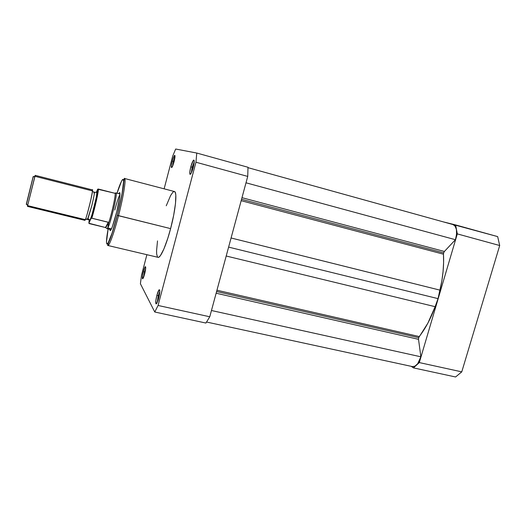 <?xml version="1.0" encoding="UTF-8"?>
<svg xmlns="http://www.w3.org/2000/svg" width="526" height="526" viewBox="0 0 526 526"><rect width="100%" height="100%" fill="white"/><g stroke="black" fill="none" stroke-linecap="round" stroke-linejoin="round"><path stroke-width="0.79" d="M443.339 221.887L455.615 224.924L457.304 233.892L419.314 362.578L413.475 367.884L411.174 366.313L413.475 367.884L455.575 376.978L461.762 371.862L499.7 245.524L497.655 236.601L443.339 221.887M457.304 233.892L419.314 362.578L461.762 371.862L499.7 245.524L457.304 233.892L499.7 245.524L497.655 236.601L455.615 224.924L457.304 233.892M455.575 376.978L413.475 367.884L419.314 362.578L461.762 371.862L455.575 376.978M418.676 337.685L418.525 339.336L216.14 293.219L418.525 339.336L420.859 356.799L417.729 363.663L414.955 366.188L412.443 366.589C415.967 366.793 418.768 363.532 420.859 356.799L211.459 310.511L420.859 356.799L418.525 339.336L418.676 337.685L216.6 291.503L418.676 337.685L419.222 336.561C425.442 328.625 430.741 318.664 435.133 306.684L427.868 323.148L418.676 337.685M443.642 252.881L443.471 254.196L241.164 200.682L443.471 254.196L443.602 262.678L443.063 271.62L441.86 280.838L438.04 298.636L435.133 306.684L226.2 256.011L435.133 306.684L438.04 298.636L228.613 247.108L438.04 298.636L440.012 290.148C442.918 277.426 444.069 265.446 443.471 254.196L443.642 252.881L241.539 199.308L443.642 252.881L444.391 251.467L241.98 197.684L444.391 251.467L443.642 252.881M453.017 224.576L455.003 225.97L456.417 229.435L456.568 234.307L455.431 239.705L444.391 251.467L455.431 239.705C457.581 231.571 456.785 226.528 453.05 224.582L248.002 167.669M246.004 182.805L455.431 239.705L246.004 182.805M231.078 237.982L440.012 290.148L231.078 237.982M216.942 290.234L419.222 336.561L216.942 290.234M192.168 167.229L191.332 172.922L192.168 167.229L193.22 167.511L192.168 167.229L194.225 161.929L192.168 167.229L190.8 166.847L192.168 167.229M193.2 167.584C191.812 172.416 190.728 174.639 189.952 174.244C189.551 173.166 189.84 170.707 190.8 166.847L189.82 171.989L190.096 174.376L191.076 173.402L192.378 170.319L194.193 162.37L194.087 160.233L193.279 160.469L190.8 166.847C191.852 163.053 192.812 160.798 193.68 160.075C194.548 160.141 194.39 162.646 193.2 167.584M158.214 295.776L157.287 302.391L158.214 295.776L159.2 295.993L158.214 295.776L159.812 291.529L158.214 295.776L156.906 295.27L158.214 295.776M158.648 298.327C157.504 302.391 156.603 304.212 155.959 303.798C155.512 302.496 155.827 299.656 156.906 295.27L155.86 300.602L156.137 303.923L157.083 302.825L158.273 299.669L159.799 291.812L159.753 290.234L159.135 289.78L156.906 295.27C157.767 292.121 158.543 290.267 159.233 289.708C160.147 289.918 159.95 292.791 158.648 298.327M144.499 272.021L143.624 277.169L144.499 272.021L145.077 272.159L144.499 272.021L145.676 268.569L144.499 272.021L143.381 271.607L144.499 272.021M144.67 273.862C143.697 277.373 142.96 279.004 142.474 278.747C142.158 277.741 142.461 275.361 143.381 271.607L142.467 276.143L142.605 278.826L144.348 275.013L145.695 268.345L145.689 267.05L145.222 266.767L143.381 271.607C144.15 268.773 144.808 267.123 145.354 266.656C145.991 266.879 145.761 269.279 144.67 273.862M173.442 161.515L172.653 165.992L173.442 161.515L174.06 161.679L173.442 161.515L174.994 155.867L174.77 155.315L174.31 155.696L172.969 158.878L172.291 161.193L173.442 161.515L172.291 161.193L171.41 165.591L171.555 167.597L172.646 166.019L174.047 161.732C172.903 165.808 172.041 167.741 171.463 167.518C171.174 166.67 171.45 164.559 172.291 161.193C173.199 157.872 173.981 155.92 174.645 155.334C175.257 155.446 175.059 157.576 174.047 161.732L174.934 157.281L173.442 161.515M116.246 213.753C112.886 226.2 110.795 231.664 109.973 230.145L109.927 229.395L110.21 230.644L110.901 230.013L112.367 226.686L116.726 211.846L119.737 196.882L119.954 193.423L119.606 192.687L118.817 193.66L119.205 193.016C121 190.313 119.468 201.379 116.246 213.753M158.043 257.332L159.01 257.082L160.423 255.603L163.902 248.969L167.801 238.291L170.608 228.619L117.285 215.338L122.124 193.305L123.603 181.404L123.209 179.353L122.551 179.55L121.611 180.97L117.028 193.2C120.257 182.542 124.162 174.468 123.551 183.048C122.887 191.642 119.402 206.961 117.232 215.298L118.501 215.719C121.342 205.337 126.759 179.484 124.504 178.472C126.345 178.314 123.498 196.481 118.501 215.719L170.608 228.619C175.645 209.775 177.374 191.674 174.415 191.517L124.504 178.472C124.3 177.532 123.926 180.083 123.373 186.132C122.295 193.805 120.263 203.536 117.278 215.331C114.589 225.641 112.143 233.695 109.947 239.481C108.008 243.965 107.304 245.964 107.843 245.478C110.033 245.583 116.042 225.647 118.501 215.719C114.122 232.827 109.25 246.227 107.843 245.478L158.05 257.332C160.463 258.305 166.236 245.392 170.608 228.619L173.672 215.272L175.5 203.49L175.815 195.199L175.395 192.772L174.619 191.602M205.909 323.049L209.769 316.77L247.733 176.414L248.002 167.268L196.763 153.04L195.955 162.218L158.076 305.468L154.762 312.003L140.403 283.751L141.54 275.144L146.892 254.696L141.54 275.144L140.403 283.751L154.762 312.003L205.909 323.049L154.762 312.003L158.076 305.468L195.955 162.218L247.733 176.414L209.769 316.77L158.076 305.468L209.769 316.77L205.909 323.049M175.677 149.022L196.763 153.04L175.677 149.022L172.673 156.176L175.677 149.022M164.132 188.827L172.673 156.176L164.132 188.827M157.511 240.908L156.577 250.639L156.656 253.966L157.452 256.898M174.113 191.497L172.883 192.22L170.602 195.54L166.249 205.778M117.232 215.298L112.077 233.136L108.034 243.13L106.89 244.057L106.456 242.203L108.139 228.961C105.976 240.132 105.798 248.035 108.724 241.868C111.597 235.812 115.22 223.188 117.232 215.298M114.813 210.052C116.897 202.076 118.613 196.915 119.961 194.567M247.733 176.414L248.002 167.268L196.763 153.04L195.955 162.218L247.733 176.414M84.791 219.533C84.765 220.565 84.942 220.611 85.33 219.664C86.106 218.264 87.908 211.794 90.735 200.268C92.694 190.787 93.082 187.624 91.912 190.774L35.071 176.335C35.314 175.105 35.275 175.046 34.94 176.144L33.026 177.17L26.412 203.772L27.608 205.62L85.33 219.664L88.02 218.606L85.33 219.664C87.329 215.542 93.615 189.228 92.444 189.919L35.222 175.362L27.608 205.62L34.94 176.144M89.486 221.466L89.722 219.94L88.02 218.606L91.886 205.429C93.93 196.665 94.739 192.253 94.318 192.194C94.739 192.253 93.93 196.665 91.886 205.429L87.599 219.217L88.02 218.606L89.716 219.927L89.966 220.795C89.486 221.959 89.308 221.683 89.433 219.947L85.85 219.059M33.217 177.071C33.375 176.223 33.309 176.263 33.026 177.17M96.284 192.404L97.639 189.294L97.271 193.068L93.411 210.196L91.077 218.402L88.881 223.136L89.203 219.875M91.59 218.165L108.652 222.399L107.784 227.968L111.486 228.863L107.784 227.968L106.969 228.567L105.463 227.528L88.855 223.241L91.024 217.935L93.207 210.42L96.514 196.224L97.159 191.569L96.843 191.234L96.482 191.937L97.711 189.189L114.648 193.213L115.529 193.009L114.648 193.213L98.382 189.058C98.75 191.07 94.785 208.704 91.82 218.198L108.33 222.235L105.463 227.528L108.33 222.235L108.652 222.399L105.805 227.633L108.652 222.399L107.784 227.968C110.578 223.497 117.686 193.496 116.082 192.996L115.996 192.937C117.949 192.246 110.677 223.32 107.784 227.968L106.962 228.567L105.463 227.528L89.295 223.609L88.881 223.136M89.367 220.835L89.624 221.387L91.103 218.349L91.82 218.198C94.785 208.704 98.75 191.07 98.382 189.058L97.639 189.294C98.211 190.557 94.022 209.19 91.077 218.402M96.482 191.937L96.278 192.398L96.482 191.937C97.481 189.275 97.369 191.306 96.153 198.046L91.958 214.897L89.966 220.795L89.407 219.94M115.45 193.331L115.181 193.916M108.626 222.965C111.86 213.556 115.944 194.686 115.102 193.187C115.944 194.686 111.86 213.556 108.626 222.965M106.956 228.567L107.784 227.968L106.956 228.567M92.537 191.457L94.318 192.194L93.838 192.937M33.276 176.466L26.53 203.956C26.274 204.759 26.234 204.713 26.405 203.812L27.608 205.62L27.497 206.402L84.877 220.348L85.33 219.664L27.608 205.62M412.463 366.596L206.58 322.037M190.899 173.711L189.952 174.244M156.853 303.246L155.959 303.798M143.046 278.399L142.474 278.747M172.061 167.176L171.463 167.518M110.881 229.625L109.973 230.145M119.764 193.897L119.205 193.016M174.994 155.933L174.645 155.334M145.709 267.215L145.354 266.656M159.792 290.576L159.233 289.708M194.239 161.015L193.68 160.075M27.615 205.581L26.412 203.772M115.996 192.937L119.974 193.956M115.312 193.016L116.082 192.996M107.094 228.711L111.091 229.678M96.153 198.046C96.902 193.621 96.942 191.74 96.258 192.398L94.318 192.194M91.958 214.897C90.518 219.092 89.775 220.769 89.722 219.94M91.156 218.297C94.141 209.032 97.856 191.418 98.014 189.044"/></g></svg>
